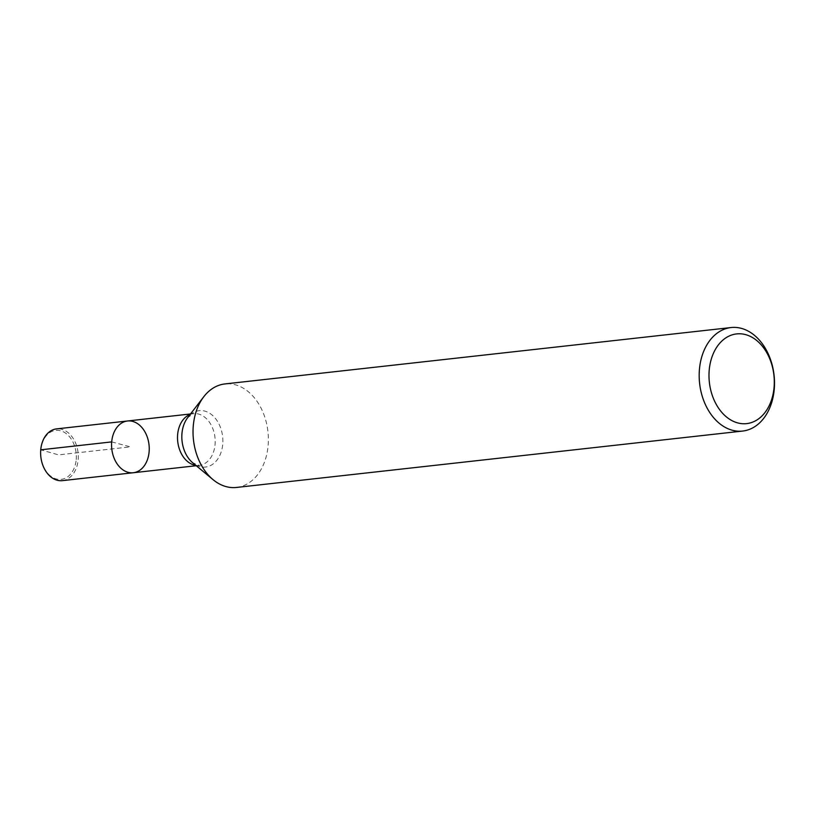 <?xml version="1.0" encoding="UTF-8"?>
<svg xmlns="http://www.w3.org/2000/svg" width="815" height="815" viewBox="0 0 815 815"><rect width="100%" height="100%" fill="white"/><g stroke="black" fill="none" stroke-linecap="round" stroke-linejoin="round"><path stroke-width="0.61" stroke-dasharray="4.08 3.06" d="M127.527 420.988A26.039 18.735 -96.4 0 1 149.114 451.826A26.039 18.735 -96.4 0 1 133.293 472.741M236.462 487.452A52.078 37.459 83.6 0 0 268.115 445.611A52.078 37.459 83.6 0 0 224.93 383.936M62.337 480.646A26.039 18.735 83.6 0 0 78.159 459.731A26.039 18.735 83.6 0 0 56.571 428.884M76.203 459.568A24.654 17.736 83.6 0 0 51.467 431.634A24.654 17.736 83.6 0 0 47.81 473.413A24.654 17.736 83.6 0 0 76.203 459.568M111.696 441.903L130.41 446.865L58.497 454.872L40.75 449.809M190.129 414.448A26.039 18.735 -96.4 0 1 193.471 413.643A26.039 18.735 -96.4 0 1 215.058 444.481A26.039 18.735 -96.4 0 1 199.237 465.396A26.039 18.735 -96.4 0 1 195.804 465.345M196.262 465.732L199.237 465.396L192.737 462.798A28.362 20.406 83.6 0 0 222.719 444.257A28.362 20.406 83.6 0 0 211.217 414.326A28.362 20.406 83.6 0 0 187.705 417.606L193.471 413.643L190.496 413.969"/><path stroke-width="1.22" d="M111.696 441.903A26.039 18.735 -96.4 0 1 127.527 420.988A26.039 18.735 83.6 0 0 111.787 448.933A26.039 18.735 83.6 0 0 133.293 472.741A26.039 18.735 -96.4 0 1 111.696 441.903L40.75 449.809M731.075 327.548L224.93 383.936A52.078 37.459 83.6 0 0 203.821 396.681A52.078 37.459 83.6 0 0 213.061 479.658A52.078 37.459 83.6 0 0 236.462 487.452L742.608 431.064A52.078 37.459 -96.4 0 1 699.433 369.389A52.078 37.459 -96.4 0 1 731.075 327.548A52.078 37.459 -96.4 0 1 774.25 389.234A52.078 37.459 -96.4 0 1 742.608 431.064M709.213 370.173A45.131 32.468 83.6 0 0 754.496 421.324A45.131 32.468 83.6 0 0 761.19 344.816A45.131 32.468 83.6 0 0 709.213 370.173M127.527 420.988L56.571 428.884A26.039 18.735 83.6 0 0 40.842 456.838A26.039 18.735 83.6 0 0 62.337 480.646L133.293 472.741A26.039 18.735 83.6 0 0 149.114 451.826A26.039 18.735 83.6 0 0 127.527 420.988L190.496 413.969M195.804 465.345A26.039 18.735 -96.4 0 1 177.731 441.587A26.039 18.735 -96.4 0 1 190.129 414.448M203.821 396.681L187.705 417.606A28.362 20.406 83.6 0 0 192.737 462.798L213.061 479.658M133.293 472.741L196.262 465.732"/></g></svg>

